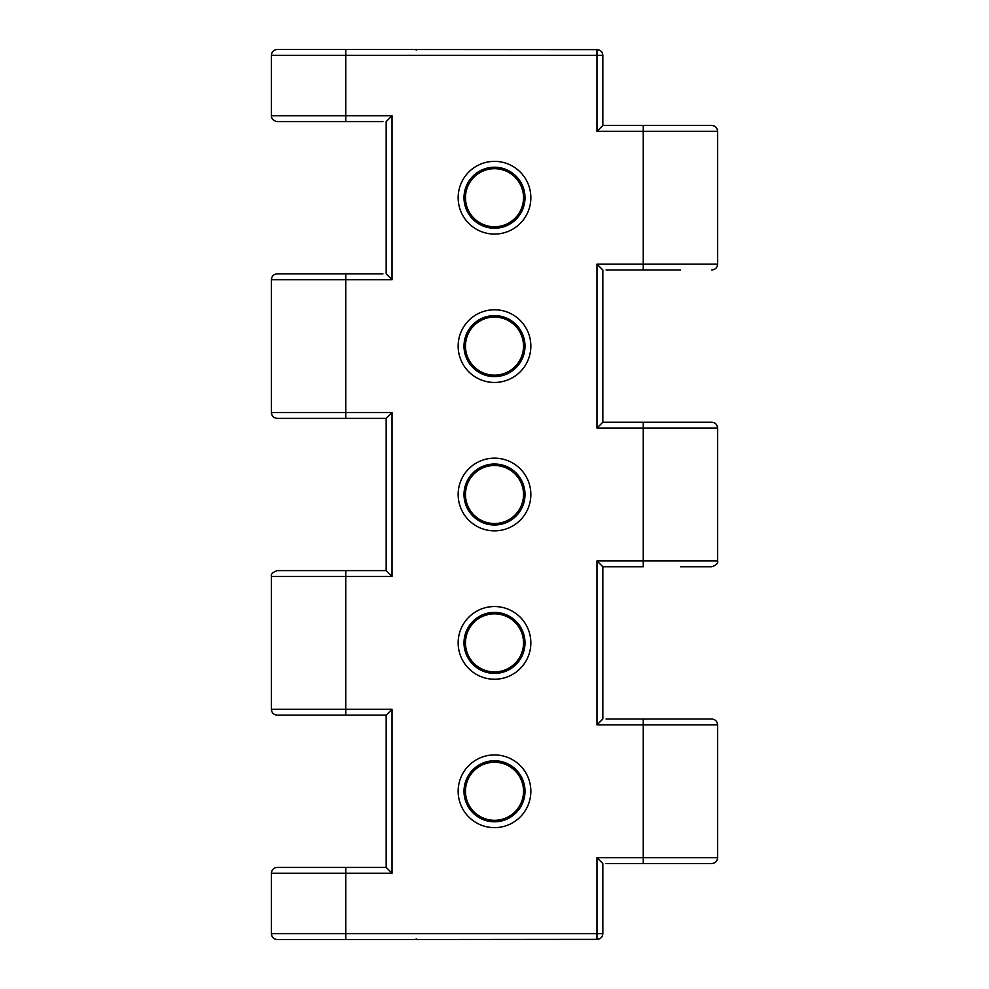 <?xml version="1.0" encoding="UTF-8"?>
<svg xmlns="http://www.w3.org/2000/svg" width="989" height="989" viewBox="0 0 989 989"><rect width="100%" height="100%" fill="white"/><g stroke="black" fill="none" stroke-linecap="round" stroke-linejoin="round"><path stroke-width="1.48" d="M494.5 820.314A29.027 29.027 0 0 1 465.473 791.274A29.027 29.027 0 0 1 494.5 762.247A29.027 29.027 0 0 1 523.527 791.274A29.027 29.027 0 0 1 494.5 820.314M494.5 671.914A29.027 29.027 0 0 1 465.473 642.887A29.027 29.027 0 0 1 494.5 613.86A29.027 29.027 0 0 1 523.527 642.887A29.027 29.027 0 0 1 494.5 671.914M494.5 226.753A29.027 29.027 0 0 1 465.473 197.726A29.027 29.027 0 0 1 494.5 168.686A29.027 29.027 0 0 1 523.527 197.726A29.027 29.027 0 0 1 494.5 226.753M494.5 375.14A29.027 29.027 0 0 1 465.473 346.113A29.027 29.027 0 0 1 494.5 317.086A29.027 29.027 0 0 1 523.527 346.113A29.027 29.027 0 0 1 494.5 375.14M494.5 523.527A29.027 29.027 0 0 1 465.473 494.5A29.027 29.027 0 0 1 494.5 465.473A29.027 29.027 0 0 1 523.527 494.5A29.027 29.027 0 0 1 494.5 523.527M680.42 863.545L606.059 863.545M606.059 719.015L711.759 719.015C715.307 719.362 717.26 721.315 717.606 724.875L596.973 724.875L602.833 719.015L602.833 566.759L596.973 560.911L596.973 724.875M680.42 269.985L606.059 269.985M596.973 560.911L717.606 560.911L717.606 428.089L596.973 428.089L602.833 422.241L602.833 269.985L596.973 264.125L643.246 264.125L643.246 125.455L602.833 125.455L711.759 125.455C715.307 125.813 717.26 127.754 717.606 131.314L596.973 131.314L602.833 125.455L602.833 55.31L596.973 55.31L596.973 131.314M382.941 715.146L345.754 715.146L386.167 715.146L386.167 867.402L345.754 867.402L382.941 867.402M345.754 273.854L345.754 412.512L271.394 412.512L271.394 279.702C271.74 276.154 273.693 274.2 277.241 273.854L382.941 273.854M345.754 867.402L345.754 933.69L596.973 933.69L596.973 857.686L602.833 863.545L602.833 933.69C602.486 937.176 600.533 939.068 596.973 939.352L345.754 939.55L345.754 933.69L271.394 933.69L271.394 873.262C271.74 869.702 273.693 867.749 277.241 867.402L386.167 867.402L392.027 873.262L271.394 873.262M345.754 570.628L345.754 709.298L271.394 709.298L271.394 576.488C270.665 574.25 272.618 572.297 277.241 570.628L386.167 570.628L392.027 576.488L271.394 576.488M596.973 49.648L596.973 55.31L345.754 55.31L345.754 115.738L271.394 115.738L271.394 55.31C271.74 51.749 273.693 49.796 277.241 49.45L596.973 49.648C600.533 49.932 602.486 51.824 602.833 55.31M382.941 121.598L277.241 121.598C271.06 120.547 271.159 115.429 271.394 115.738M345.754 939.55L277.241 939.55C273.693 939.204 271.74 937.251 271.394 933.69M717.606 560.911C718.335 563.137 716.382 565.09 711.759 566.759L680.42 566.759M345.754 715.146L345.754 709.298L392.027 709.298L386.167 715.146L277.241 715.146C273.693 714.8 271.74 712.846 271.394 709.298M308.58 867.402L277.241 867.402M596.973 857.686L717.606 857.686C717.26 861.246 715.307 863.187 711.759 863.545L643.246 863.545L643.246 719.015M345.754 418.372L345.754 412.512L392.027 412.512L386.167 418.372L277.241 418.372C273.693 418.026 271.74 416.072 271.394 412.512M602.833 422.241L711.759 422.241C715.307 422.587 717.26 424.541 717.606 428.089M386.167 418.372L386.167 570.628M345.754 121.598L345.754 115.738L392.027 115.738L386.167 121.598L386.167 273.854L392.027 279.702L271.394 279.702M680.42 422.241L643.246 422.241L643.246 566.759L602.833 566.759M606.059 125.455L680.42 125.455M494.5 228.224A30.498 30.498 0 0 0 524.998 197.726A30.498 30.498 0 0 0 494.5 167.228A30.498 30.498 0 0 0 464.002 197.726A30.498 30.498 0 0 0 494.5 228.224M494.5 161.368A36.346 36.346 0 0 1 530.846 197.726A36.346 36.346 0 0 1 494.5 234.072A36.346 36.346 0 0 1 458.154 197.726A36.346 36.346 0 0 1 494.5 161.368M494.5 376.611A30.498 30.498 0 0 0 524.998 346.113A30.498 30.498 0 0 0 494.5 315.615A30.498 30.498 0 0 0 464.002 346.113A30.498 30.498 0 0 0 494.5 376.611M494.5 309.767A36.346 36.346 0 0 1 530.846 346.113A36.346 36.346 0 0 1 494.5 382.459A36.346 36.346 0 0 1 458.154 346.113A36.346 36.346 0 0 1 494.5 309.767M494.5 524.998A30.498 30.498 0 0 0 524.998 494.5A30.498 30.498 0 0 0 494.5 464.002A30.498 30.498 0 0 0 464.002 494.5A30.498 30.498 0 0 0 494.5 524.998M494.5 458.154A36.346 36.346 0 0 1 530.846 494.5A36.346 36.346 0 0 1 494.5 530.846A36.346 36.346 0 0 1 458.154 494.5A36.346 36.346 0 0 1 494.5 458.154M494.5 673.385A30.498 30.498 0 0 0 524.998 642.887A30.498 30.498 0 0 0 494.5 612.389A30.498 30.498 0 0 0 464.002 642.887A30.498 30.498 0 0 0 494.5 673.385M494.5 606.541A36.346 36.346 0 0 1 530.846 642.887A36.346 36.346 0 0 1 494.5 679.233A36.346 36.346 0 0 1 458.154 642.887A36.346 36.346 0 0 1 494.5 606.541M494.5 821.772A30.498 30.498 0 0 0 524.998 791.274A30.498 30.498 0 0 0 494.5 760.776A30.498 30.498 0 0 0 464.002 791.274A30.498 30.498 0 0 0 494.5 821.772M494.5 754.928A36.346 36.346 0 0 1 530.846 791.274A36.346 36.346 0 0 1 494.5 827.632A36.346 36.346 0 0 1 458.154 791.274A36.346 36.346 0 0 1 494.5 754.928M345.754 49.45L345.754 55.31L271.394 55.31M643.246 269.985L643.246 264.125L717.606 264.125L717.606 131.314M392.027 709.298L392.027 873.262M596.973 264.125L596.973 428.089M392.027 115.738L392.027 279.702M392.027 412.512L392.027 576.488M596.973 939.352L596.973 933.69L602.833 933.69M717.606 857.686L717.606 724.875M717.606 264.125C717.26 267.685 715.307 269.638 711.759 269.985M414.28 49.45L416.517 49.895M416.517 939.105L414.28 939.55"/></g></svg>
